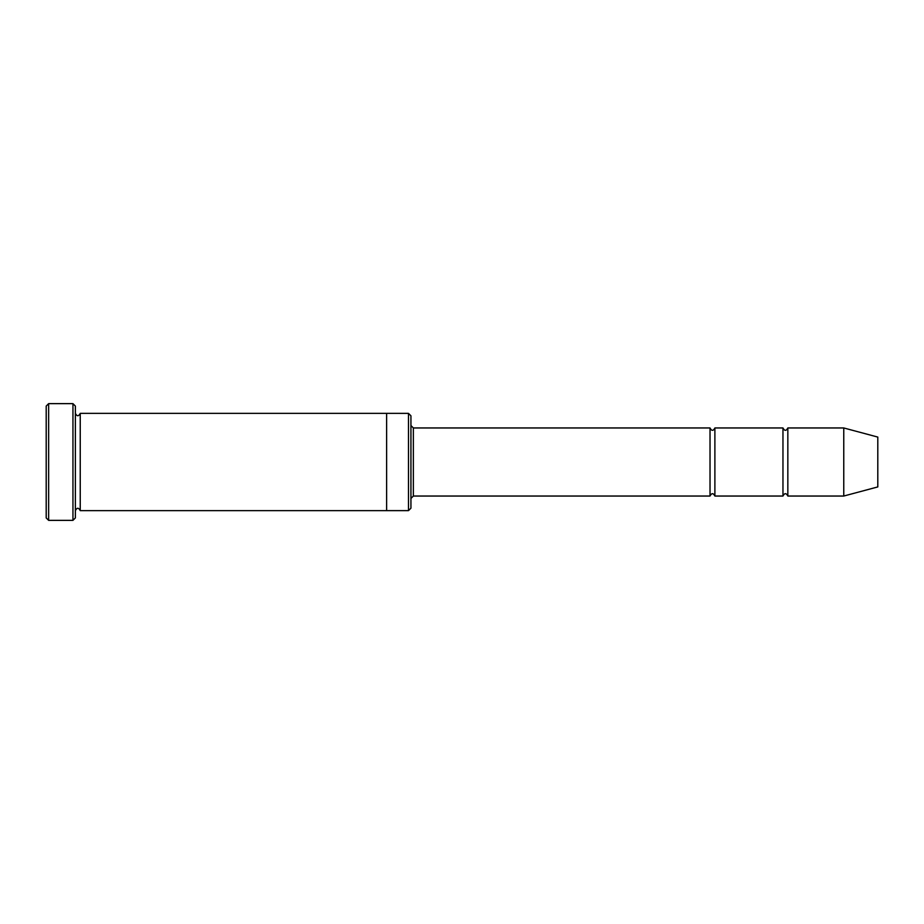 <?xml version="1.0" encoding="UTF-8"?>
<svg xmlns="http://www.w3.org/2000/svg" width="924" height="924" viewBox="0 0 924 924"><rect width="100%" height="100%" fill="white"/><g stroke="black" fill="none" stroke-linecap="round" stroke-linejoin="round"><path stroke-width="0.69" stroke-dasharray="4.62 3.46" d="M782.963 496.038L782.963 427.962M714.887 427.962L714.887 496.038M410.937 425.525L410.937 498.475L410.937 425.525M410.937 508.2L410.937 415.8M386.625 510.626L386.625 413.363M408.5 510.626L408.5 413.374M75.375 510.637L75.375 413.363L75.375 510.637M80.238 413.363L80.238 510.637M46.2 406.075L46.2 517.925M710.025 496.038L710.025 427.962M787.837 427.962L787.837 496.038M843.762 427.962L843.762 496.038M877.8 437.075L877.8 486.925M75.375 517.925L75.375 406.075M72.95 520.362L72.95 403.638M48.637 403.638L48.637 520.362M413.363 496.038L413.363 427.962"/><path stroke-width="1.39" d="M410.937 425.525L413.363 427.962L710.025 427.962L710.025 496.038C711.642 492.908 713.259 492.908 714.887 496.038L782.963 496.038C784.591 492.908 786.209 492.908 787.837 496.038L787.837 427.962L843.762 427.962L843.762 496.038L787.837 496.038M714.887 496.038L714.887 427.962L782.963 427.962L782.963 496.038M408.5 413.374L410.937 415.8L410.937 508.2L408.5 510.626L386.625 510.626L386.625 413.363L408.5 413.374L408.5 510.626M75.375 510.637C77.004 507.495 78.621 507.495 80.238 510.637L80.238 413.363C78.621 416.505 77.004 416.505 75.375 413.363M48.637 520.362L46.2 517.925L46.2 406.075L48.637 403.638L72.95 403.638L72.95 520.362L48.637 520.362L48.637 403.638M80.238 510.637L386.625 510.637M843.762 496.038L877.8 486.925L877.8 437.075L843.762 427.962M72.95 403.638L75.375 406.075L75.375 517.925L72.95 520.362M413.363 427.962L413.363 496.038L710.025 496.038M80.238 413.363L386.625 413.363M787.837 427.962C786.209 431.092 784.591 431.092 782.963 427.962M714.887 427.962C713.259 431.092 711.642 431.092 710.025 427.962M413.363 496.038L410.937 498.475"/></g></svg>
